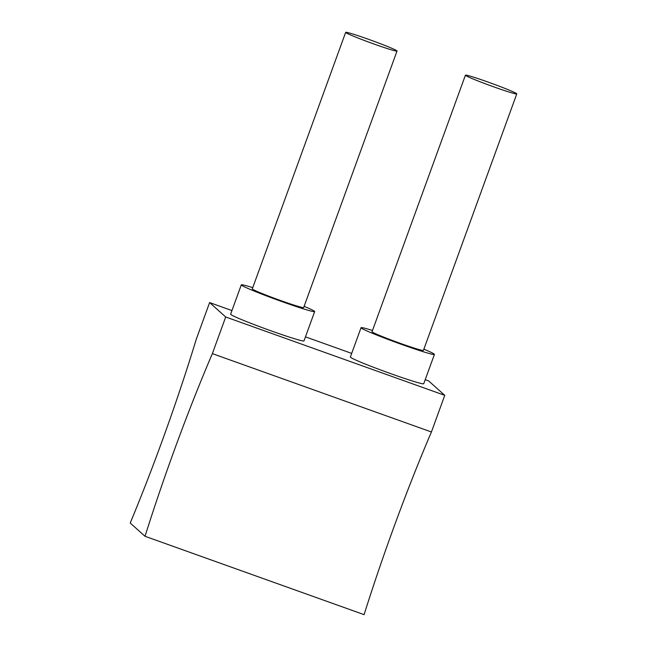 <?xml version="1.0" encoding="UTF-8"?>
<svg xmlns="http://www.w3.org/2000/svg" width="647" height="647" viewBox="0 0 647 647"><rect width="100%" height="100%" fill="white"/><g stroke="black" fill="none" stroke-linecap="round" stroke-linejoin="round"><path stroke-width="0.97" d="M209.612 302.578L225.698 316.981L444.756 395.341L431.42 431.986L212.362 353.626A249.863 29.123 -70.3 0 0 145.025 536.29L130.217 523.027A249.863 29.123 109.7 0 0 196.276 339.222L209.612 302.578L231.941 310.56M225.698 316.981L212.362 353.626M425.216 379.7L428.67 380.937L444.756 395.341M305.465 336.861L351.693 353.399M304.106 306.338A39.038 1.836 -160 0 1 314.491 311.28A39.038 1.836 -160 0 1 314.668 311.579L303.993 340.896A39.038 1.836 -160 0 1 268.82 330.043A39.038 1.836 -160 0 1 230.801 314.482A39.038 1.836 -160 0 1 230.623 314.183L241.291 284.866A39.038 1.836 -160 0 1 252.742 287.64M423.858 349.17A39.038 1.836 -160 0 1 434.242 354.119A39.038 1.836 -160 0 1 434.42 354.41L423.745 383.728A39.038 1.836 -160 0 1 388.58 372.882A39.038 1.836 -160 0 1 350.553 357.314A39.038 1.836 -160 0 1 350.375 357.023L361.042 327.705A39.038 1.836 -160 0 1 372.502 330.48M431.42 431.986A249.863 29.123 -70.3 0 0 364.091 614.65L145.025 536.29M434.42 354.41A39.038 1.836 -160 0 1 399.248 343.565A39.038 1.836 -160 0 1 361.22 327.997A39.038 1.836 -160 0 1 361.042 327.705M516.654 93.678A27.328 1.286 20 0 0 490.038 82.784A27.328 1.286 20 0 0 465.419 75.189A27.328 1.286 20 0 0 465.541 75.392A27.328 1.286 20 0 0 492.157 86.286A27.328 1.286 20 0 0 516.783 93.88A27.328 1.286 20 0 0 516.654 93.678M465.419 75.189L372.049 331.717A27.328 1.286 20 0 0 372.171 331.919A27.328 1.286 20 0 0 398.795 342.813A27.328 1.286 20 0 0 423.413 350.407L516.783 93.88M396.902 50.838A27.328 1.286 20 0 0 370.286 39.944A27.328 1.286 20 0 0 345.668 32.35A27.328 1.286 20 0 0 345.789 32.552A27.328 1.286 20 0 0 372.405 43.454A27.328 1.286 20 0 0 397.023 51.048A27.328 1.286 20 0 0 396.902 50.838M314.668 311.579A39.038 1.836 -160 0 1 279.496 300.726A39.038 1.836 -160 0 1 241.468 285.165A39.038 1.836 -160 0 1 241.291 284.866M345.668 32.35L252.298 288.877A27.328 1.286 20 0 0 252.419 289.08A27.328 1.286 20 0 0 279.043 299.973A27.328 1.286 20 0 0 303.661 307.568L397.023 51.048"/></g></svg>
